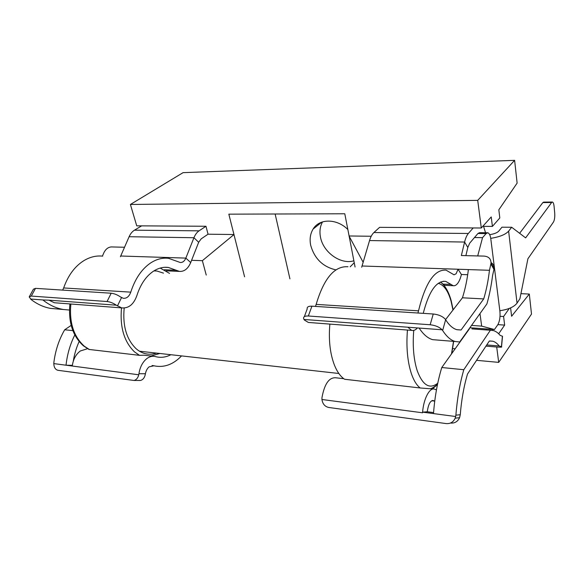 <?xml version="1.0" encoding="UTF-8"?>
<svg xmlns="http://www.w3.org/2000/svg" width="584" height="584" viewBox="0 0 584 584"><rect width="100%" height="100%" fill="white"/><g stroke="black" fill="none" stroke-linecap="round" stroke-linejoin="round"><path stroke-width="0.88" d="M353.86 260.8C340.742 264.859 323.266 252.398 320.507 237.279C319.36 231.534 320.039 226.402 322.536 221.883M354.233 262.734L350.159 266.837M335.939 269.874C322.967 266.903 314.557 258.748 310.71 245.397C309.454 239.214 310.25 233.768 313.104 229.067C319.324 218.431 336.742 218.358 347.845 229.497M496.707 347.013L498.699 362.379L531.506 314.068L529.308 294.059L520.928 293.657M483.676 226.358L492.407 226.402L499.809 217.963L498.831 209.795L517.125 183.106L514.621 160.345L183.062 172.652L130.407 204.473L136.736 225.833L205.962 226.263L208.05 234.199L201.21 238.834L198.669 242.287L190.698 262.559C188.041 268.757 184.288 271.706 179.434 271.399L168.345 267.457C163.191 266.793 158.103 268.129 153.088 271.451C145.825 276.517 140.423 284.554 136.882 295.555C133.729 304.388 128.67 308.498 121.727 307.899L116.318 305.191C113.238 303.103 110.15 301.884 107.062 301.526L111.179 293.226C114.26 293.569 117.326 294.781 120.384 296.884L123.253 298.293C126.677 298.57 129.181 296.519 130.765 292.146C135.123 278.743 141.73 269.027 150.592 262.983C156.497 259.15 162.476 257.595 168.52 258.31L180.266 262.501C182.661 262.639 184.522 261.172 185.851 258.106L193.939 237.732C195.217 234.586 196.925 232.286 199.078 230.833L205.962 226.263M289.927 278.845L275.137 214.007M510.599 307.877L511.606 316.243L529.308 294.059M498.67 333.771L504.649 325.098L503.591 316.521L509.284 308.425M498.699 362.379L476.566 360.321M514.621 160.345L477.712 200.37L130.407 204.473M492.407 226.402L491.232 216.941L481.289 227.994L477.712 200.37M244.587 276.794L228.833 214.16L344.786 213.773L349.108 235.972L371.22 236.257M500.05 316.294L503.591 316.521M497.875 324.638L504.649 325.098M361.686 267.231L369.548 240.557C370.643 236.9 372.096 234.228 373.906 232.542L379.593 227.351L481.289 227.994M233.936 234.527L208.05 234.199M492.407 330.354L492.794 329.398M483.355 225.694L485.552 232.739M349.108 235.972L355.065 267.005M486.056 329.923L486.713 328.96L494.444 329.522L497.758 324.806C499.656 321.448 500.379 317.002 499.926 311.469L490.823 238.995C490.348 235.381 489.334 233.308 487.779 232.761L486.122 233.571L482.537 237.651L477.705 255.938M471.536 325.412L481.669 326.12L494.444 329.522M469.864 327.748L486.713 328.96M120.399 256.734L129.115 236.717C130.436 233.746 132.218 231.563 134.459 230.184L141.642 225.862M490.874 263.946L489.458 270.297C488.246 280.692 486.333 290.233 483.713 298.913L461.053 330.004L456.849 329.668C452.863 328.551 449.125 325.237 445.636 319.718L442.643 330.493C446.548 336.53 450.709 340.202 455.126 341.494L459.688 341.983L486.903 303.921C489.385 295.212 491.268 285.788 492.56 275.641L493.947 269.341L490.874 263.946L491.02 263.019C490.983 258.851 488.684 256.544 484.121 256.099L461.36 255.536L464.594 242.046C465.55 238.141 466.806 235.286 468.353 233.476L473.193 227.942M369.548 240.557L464.594 242.046L467.82 247.477L469.675 243.192L474.478 237.549L482.537 237.651M349.028 235.972L363.175 262.333M234.009 234.527L202.371 260.676L191.581 260.311M474.478 237.549L477.946 233.49L479.559 232.688L487.436 232.761M489.691 234.658C494.174 233.98 497.218 232.782 498.816 231.067L501.941 227.198L511.679 227.256L525.636 237.871L551.625 202.502L542.857 202.59L543.653 202.115L552.267 202.028M202.371 260.676L206.24 275.064M479.975 313.615L481.669 326.12M551.625 202.502L552.398 202.028C553.231 202.261 553.8 203.75 554.099 206.488L554.705 212.97C554.961 217.029 554.552 220.051 553.471 222.037L527.914 258.756L519.913 298.745L517.037 303.132C514.139 306.928 508.409 309.462 499.831 310.717M519.621 233.293L542.857 202.59M490.728 238.345C499.597 236.936 505.561 234.534 508.627 231.147L511.679 227.256M489.458 270.297L458.068 269.239L456.104 273.779L454.016 274.801L446.074 270.158C434.606 269.202 425.422 282.758 418.516 310.834L417.94 313.017M467.82 247.477L465.879 255.653M343.801 378.702L335.72 377.775C329.062 377.33 324.478 383.951 321.966 397.646L321.937 399.493C322.631 403.96 324.901 406.617 328.748 407.471L446.198 423.59C450.344 423.911 453.345 422.108 455.191 418.173L455.885 415.158C457.199 398.675 459.834 383.527 463.805 369.716L490.377 330.237L493.312 330.551C495.765 331.23 498.057 332.844 500.167 335.391L502.517 336.26L501.546 346.772C502.415 347.239 500.554 347.298 495.962 346.954L485.961 346.122M501.546 346.772L499.189 345.976L486.735 344.947M53.794 363.598L138.751 374.782C137.992 377.892 136.43 379.782 134.065 380.476L57.984 370.307C55.363 369.643 53.969 367.402 53.794 363.598L53.859 362.591C55.356 350.597 58.955 339.662 64.663 329.792L71.16 325.405M102.412 256.12L103.988 252.5C105.784 249.054 108.208 247.2 111.267 246.93L124.545 247.251M491.042 262.552C493.21 263.902 494.225 265.859 494.086 268.414L493.947 269.341M362.102 265.997L458.068 269.239L461.411 274.487C460.447 278.488 459.155 281.517 457.527 283.576C456.148 285.269 454.717 285.985 453.228 285.707L445.753 281.386C436.496 280.488 428.992 291.146 423.239 313.36M467.696 274.721L461.411 274.487M483.713 298.913L462.44 297.796L445.57 319.616M468.39 269.582C467.149 279.838 465.163 289.248 462.44 297.796M502.517 336.26L502.481 336.661M499.189 345.976C497.254 343.472 495.152 341.888 492.874 341.231L489.326 341.027L467.521 373.994C463.871 386.294 461.455 399.865 460.265 414.72L459.579 417.699C457.754 421.59 454.783 423.371 450.673 423.05M436.452 389.9L434.671 389.163C429.78 387.126 423.626 398.507 422.597 412.158L427.269 411.764C428.357 404.179 430.364 400.449 433.306 400.566L432.576 400.478M434.737 401.142L433.306 400.566M79.147 341.516C76.351 347.706 74.394 354.276 73.277 361.226M72.365 365.314L66.028 365.204C67.226 354.364 70.153 344.268 74.818 334.924M64.663 329.792L72.854 330.61M138.751 374.782L138.934 373.716L145.409 373.76C145.993 370.752 147.226 368.453 149.11 366.847L153.921 365.796C163.929 367.92 173.141 364.62 181.558 355.904M138.934 373.716C139.977 367.183 142.532 362.204 146.591 358.78C149.402 356.605 152.227 355.839 155.088 356.481L156.22 356.78C161.184 357.904 166.068 357.218 170.886 354.714M29.477 296.395L33.412 289.211L35.514 288.35L31.288 296.073L29.2 296.906L31.149 299.563C37.201 304.191 43.617 307.126 50.414 308.374L69.416 310.031M102.696 256.15C96.404 255.456 90.206 256.909 84.089 260.515C74.927 266.187 68.116 275.334 63.656 287.948L62.663 290.102M461.053 330.004L456.98 329.704M442.643 330.493L442.11 329.777C439.351 327.018 435.365 325.346 430.16 324.755L433.248 314.002C438.423 314.55 442.38 316.221 445.11 319.003L445.636 319.718M442.11 329.777L419.115 328.062C423.327 334.442 427.838 338.304 432.634 339.654L455.126 341.494M315.499 306.41L316.148 304.388C323.923 278.342 334.537 265.793 347.991 266.757M453.228 285.707L444.49 285.313L440.445 282.057M490.377 330.237L471.923 328.894M463.805 369.716L441.774 367.518L469.492 328.719M455.695 416.516L433.496 413.589C434.773 396.872 437.533 381.513 441.774 367.518M432.328 388.893L437.46 384.615M145.409 373.76L145.212 374.811C144.452 377.892 142.898 379.775 140.547 380.454L139.036 380.52M150.92 356.006L159.841 353.481M121.501 307.877C119.778 327.12 124.107 341.779 134.481 351.86L139.459 355.327L88.95 349.436M153.103 356.255L143.927 355.203L139.459 355.327M169.55 273.407L160.22 268.071M124.188 308.045C122.538 325.755 126.487 339.289 136.028 348.633C138.948 351.218 142.109 352.904 145.504 353.714C149.168 354.546 152.826 354.342 156.483 353.101M163.491 273.137L156.935 271.027L154.008 270.852M30.521 299.03L42.902 299.957C49.107 304.936 55.721 308.082 62.751 309.381M56.604 302.921L54.378 302.746L48.917 300.169L42.902 299.957M433.248 314.002L311.929 306.177L308.345 315.995C304.819 315.864 303.242 316.762 303.614 318.682L304.447 320.083L308.359 322.448L310.192 322.594M304.359 316.652L307.191 308.951C306.834 307.002 308.41 306.074 311.929 306.177M430.16 324.755L308.345 315.995M419.115 328.062L303.972 319.463M433.248 388.995L420.195 387.98L344.589 379.257C340.618 376.636 337.275 372.03 334.559 365.445C330.062 353.889 328.493 340.107 329.858 324.098M433.496 413.589L422.597 412.158L422.553 412.786L321.937 399.493M433.569 412.589L427.269 411.764M87.549 348.692L80.285 350.991C75.818 354.422 73.146 359.43 72.277 366.029M31.288 296.073L107.062 301.526M35.514 288.35L111.179 293.226M417.414 327.938C415.553 330.048 413.633 330.858 411.662 330.369L407.836 327.222M468.353 233.476L373.906 232.542M134.459 230.184L199.078 230.833M486.122 233.571L477.946 233.49M129.115 236.717L193.939 237.732L198.669 242.287M120.749 256.011L185.851 258.106L190.698 262.559M508.627 231.147L517.037 303.132M455.155 348.779L452.68 348.568M501.422 346.728L502.393 336.216M455.885 415.158L460.265 414.72M164.352 269.757L176.251 270.261M451.082 284.459L443.161 284.109M433.496 400.646L432.372 400.507M152.358 365.548L153.519 365.693M70.861 304.008C69.146 322.404 73.62 336.472 84.3 346.202L89.425 349.56M63.656 287.948L130.765 292.146M418.516 310.834L316.148 304.388M452.972 310.046L451.023 301.059C448.023 290.693 443.767 284.773 438.27 283.313M413.735 330.405C412.494 346.064 413.662 359.518 417.239 370.774C422.743 385.374 429.576 389.528 437.744 383.25M420.195 387.98C416.684 385.301 413.742 380.505 411.362 373.614C407.435 361.489 406.128 346.969 407.442 330.048M121.508 297.636L117.42 305.994M451.505 353.889L453.505 341.363M48.917 300.169L116.318 305.191M313.104 229.067L321.733 222.154M491.02 263.019L494.086 268.414M492.874 341.231L489.699 340.976M166.185 270.83L179.434 271.399M459.579 417.699L455.191 418.173M434.606 401.099L431.737 400.748M152.044 365.569L153.921 365.796M69.897 303.935C68.211 322.207 72.723 336.172 83.424 345.83L89.009 349.466M164.79 267.311L168.345 267.457M453.14 309.827L451.184 300.621C449.388 294.299 447.074 289.321 444.234 285.693L441.811 282.948M445.753 281.386L443.198 281.276M453.651 341.377L451.746 353.561M437.496 384.433C434.116 387.053 431.802 388.469 430.561 388.689M134.065 380.476L140.547 380.454M152.431 365.548L153.446 365.672M54.378 302.746L121.727 307.899M156.935 271.027L153.942 270.896M411.662 330.369L308.359 322.448M338.844 373.483L139.466 351.203"/></g></svg>

